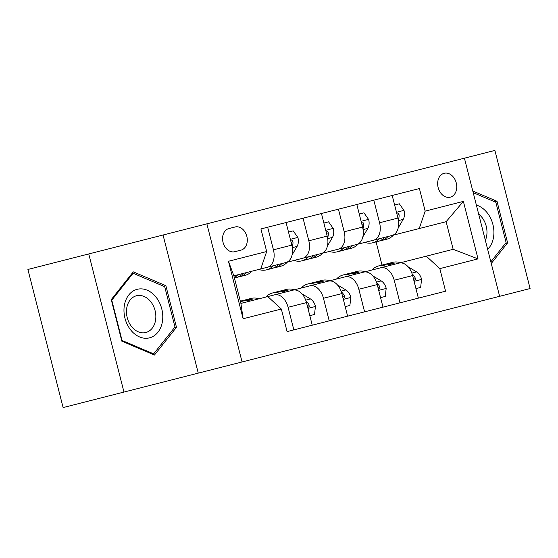 <?xml version="1.0" encoding="UTF-8"?>
<svg xmlns="http://www.w3.org/2000/svg" width="558" height="558" viewBox="0 0 558 558"><rect width="100%" height="100%" fill="white"/><g stroke="black" fill="none" stroke-linecap="round" stroke-linejoin="round"><path stroke-width="0.84" d="M444.154 173.294A12.325 9.347 75.7 0 0 438.142 187.544A12.325 9.347 75.7 0 0 450.243 197.183A12.325 9.347 75.7 0 0 456.256 182.926A12.325 9.347 75.7 0 0 444.154 173.294M499.626 296.312L530.1 288.542L494.89 150.423L464.416 158.186L499.626 296.312L242.074 361.961L206.872 223.835L464.416 158.186M198.257 373.128L163.055 235.009L88.757 253.939L123.967 392.065L242.074 361.961M123.967 392.065L63.11 407.577L27.9 269.458L88.757 253.939M234.772 251.707L241 250.124A11.941 9.054 75.7 0 0 246.824 236.313A11.941 9.054 75.7 0 0 235.099 226.98L228.871 228.564A11.941 9.054 75.7 0 0 223.047 242.374A11.941 9.054 75.7 0 0 234.772 251.707M392.204 195.481L397.959 218.066L379.566 222.754L373.811 200.169L356.827 204.5L362.581 227.085L344.188 231.772L338.427 209.187L321.45 213.512L327.204 236.097L308.811 240.791L303.05 218.206L286.073 222.53L291.827 245.115A15.408 10.051 75.7 0 1 285.898 262.532L233.858 275.798L240.896 303.419L267.784 296.57L281.33 309.02L287.084 331.605L445.577 291.206L439.823 268.621L426.277 256.171L453.166 249.314L446.121 221.693L393.453 235.113M281.33 309.02L243.121 318.757L228.466 261.27L266.675 251.532L260.746 268.942M419.232 228.543L425.168 211.133L419.407 188.548L260.921 228.94L266.675 251.532M425.168 211.133L463.377 201.389L478.025 258.884L439.823 268.621M163.055 235.009L206.872 223.835M397.959 218.066A15.408 10.051 75.7 0 1 392.03 235.476L358.076 244.132M362.581 227.085A15.408 10.051 75.7 0 1 356.653 244.495L322.698 253.151M327.204 236.097A15.408 10.051 75.7 0 1 321.275 253.513L287.321 262.169M382 265.071L376.099 241.928M267.784 296.57L274.543 294.847A15.408 10.051 75.7 0 1 288.088 307.298L293.843 329.883L287.084 331.605M294.366 289.79L309.92 285.829A15.408 10.051 75.7 0 1 323.466 298.279L329.22 320.864L312.243 325.195L306.481 302.61A15.408 10.051 75.7 0 0 292.936 290.16L274.543 294.847M329.743 280.779L345.297 276.81A15.408 10.051 75.7 0 1 358.843 289.26L364.597 311.845L347.62 316.177L341.859 293.592A15.408 10.051 75.7 0 0 328.313 281.141L309.92 285.829M365.12 271.76L380.675 267.791A15.408 10.051 75.7 0 1 394.22 280.242L399.974 302.827L382.997 307.158L377.236 284.573A15.408 10.051 75.7 0 0 363.69 272.123L345.297 276.81M418.374 298.139L412.613 275.554A15.408 10.051 75.7 0 0 399.075 263.104L380.675 267.791M400.498 262.741L426.277 256.171M260.921 228.94L267.673 227.225L273.434 249.81A15.408 10.051 75.7 0 1 267.498 267.219M308.811 240.791A15.408 10.051 75.7 0 1 302.875 258.201M344.188 231.772A15.408 10.051 75.7 0 1 338.253 249.189M379.566 222.754A15.408 10.051 75.7 0 1 373.637 240.17M233.858 275.798L228.466 261.27M240.896 303.419L243.121 318.757M463.377 201.389L446.121 221.693M478.025 258.884L453.166 249.314M154.468 355.041L176.474 327.281L165.872 285.689L133.257 271.851L111.251 299.611L121.853 341.203L154.468 355.041M491.263 263.495L507.606 242.876L497.004 201.278L472.779 191.003M163.689 286.24L165.872 285.689M174.291 327.839L176.474 327.281M494.82 201.836L497.004 201.278M505.422 243.434L507.606 242.876M237.792 274.794A29.469 19.216 75.7 0 1 234.311 277.584M251.944 271.188A29.469 19.216 75.7 0 1 245.29 275.268L239.912 276.642A29.469 19.216 -104.3 0 0 246.566 272.555M243.169 273.42A29.469 19.216 75.7 0 1 236.515 277.507L234.43 278.037M238.182 276.956A29.469 19.216 -104.3 0 0 239.912 276.642M258.989 298.809A29.469 19.216 -104.3 0 0 251.184 298.411L245.806 299.786A29.469 19.216 -104.3 0 0 244.139 300.337M244.836 302.415A29.469 19.216 -104.3 0 0 240.442 301.634M253.611 300.183A29.469 19.216 -104.3 0 0 245.806 299.786M240.331 301.18L242.409 300.65A29.469 19.216 75.7 0 1 250.214 301.048M273.169 265.775A29.469 19.216 75.7 0 1 266.515 269.856A29.469 19.216 75.7 0 1 258.71 269.458M288.5 232.051L293.201 230.852L297.93 237.596A10.211 6.654 75.7 0 1 297.079 246.427L292.099 254.873M287.649 261.807A29.469 19.216 75.7 0 1 280.667 266.25L275.289 267.624A29.469 19.216 -104.3 0 0 281.943 263.536M278.547 264.408A29.469 19.216 75.7 0 1 271.892 268.489L266.515 269.856M273.56 267.938A29.469 19.216 -104.3 0 0 275.289 267.624M292.197 246.81A10.211 6.654 -104.3 0 0 292.971 241.844L291.96 240.086L290.565 240.156M308.546 256.757A29.469 19.216 75.7 0 1 301.892 260.844A29.469 19.216 75.7 0 1 294.087 260.447M323.877 223.033L328.578 221.833L333.307 228.578A10.211 6.654 75.7 0 1 332.456 237.408L327.476 245.862M323.026 252.788A29.469 19.216 75.7 0 1 316.044 257.231L310.666 258.605A29.469 19.216 -104.3 0 0 317.321 254.525M313.924 255.39A29.469 19.216 75.7 0 1 307.27 259.47L301.892 260.844M308.937 258.919A29.469 19.216 -104.3 0 0 310.666 258.605M327.574 237.792A10.211 6.654 -104.3 0 0 328.348 232.826L327.337 231.068L325.942 231.138M343.923 247.738A29.469 19.216 75.7 0 1 337.269 251.825A29.469 19.216 75.7 0 1 329.464 251.428M359.254 214.014L363.955 212.821L368.685 219.566A10.211 6.654 75.7 0 1 367.841 228.389L362.853 236.843M358.403 243.769A29.469 19.216 75.7 0 1 351.421 248.219L346.044 249.586A29.469 19.216 -104.3 0 0 352.698 245.506M349.301 246.371A29.469 19.216 75.7 0 1 342.647 250.451L337.269 251.825M344.314 249.9A29.469 19.216 -104.3 0 0 346.044 249.586M362.951 228.773A10.211 6.654 -104.3 0 0 363.725 223.807L362.714 222.049L361.319 222.119M309.816 315.675L314.517 314.475L315.444 306.286A10.211 6.654 -104.3 0 0 310.471 298.942L302.045 293.913M294.826 289.958A29.469 19.216 -104.3 0 0 286.561 289.4L281.183 290.767A29.469 19.216 -104.3 0 0 279.516 291.318M280.214 293.403A29.469 19.216 -104.3 0 0 272.416 293.006A29.469 19.216 -104.3 0 0 265.754 297.086M288.988 291.164A29.469 19.216 -104.3 0 0 281.183 290.767M272.416 293.006L277.793 291.632A29.469 19.216 75.7 0 1 285.591 292.029M307.751 307.57L309.188 306.6L309.048 304.933A10.211 6.654 -104.3 0 0 305.993 300.943M345.193 306.656L349.894 305.456L350.822 297.268A10.211 6.654 -104.3 0 0 345.848 289.93L337.423 284.894M330.203 280.939A29.469 19.216 -104.3 0 0 321.938 280.381L316.56 281.748A29.469 19.216 -104.3 0 0 314.893 282.299M315.591 284.385A29.469 19.216 -104.3 0 0 307.793 283.987A29.469 19.216 -104.3 0 0 301.132 288.067M324.365 282.146A29.469 19.216 -104.3 0 0 316.56 281.748M307.793 283.987L313.171 282.613A29.469 19.216 75.7 0 1 320.969 283.011M343.128 298.558L344.565 297.581L344.425 295.914A10.211 6.654 -104.3 0 0 341.37 291.925M380.57 297.637L385.271 296.438L386.199 288.249A10.211 6.654 -104.3 0 0 381.226 280.911L372.8 275.875M365.581 271.92A29.469 19.216 -104.3 0 0 357.315 271.362L351.945 272.729A29.469 19.216 -104.3 0 0 350.271 273.281M350.968 275.366A29.469 19.216 -104.3 0 0 343.17 274.968A29.469 19.216 -104.3 0 0 336.509 279.049M359.743 273.127A29.469 19.216 -104.3 0 0 351.945 272.729M343.17 274.968L348.548 273.594A29.469 19.216 75.7 0 1 356.346 273.992M378.505 289.539L379.942 288.563L379.803 286.903A10.211 6.654 -104.3 0 0 376.748 282.913M379.307 238.726A29.469 19.216 75.7 0 1 372.646 242.807A29.469 19.216 75.7 0 1 364.841 242.409M394.632 205.002L399.333 203.803L404.062 210.547A10.211 6.654 75.7 0 1 403.218 219.371L398.231 227.824M393.781 234.751A29.469 19.216 75.7 0 1 386.799 239.201L381.421 240.568A29.469 19.216 -104.3 0 0 388.075 236.487M384.678 237.352A29.469 19.216 75.7 0 1 378.024 241.433L372.646 242.807M379.691 240.882A29.469 19.216 -104.3 0 0 381.421 240.568M398.328 219.754A10.211 6.654 -104.3 0 0 399.103 214.795L398.091 213.03L396.696 213.1M415.947 288.619L420.648 287.419L421.576 279.237A10.211 6.654 -104.3 0 0 416.603 271.892L408.177 266.857M400.958 262.902A29.469 19.216 -104.3 0 0 392.692 262.344L387.322 263.718A29.469 19.216 -104.3 0 0 385.648 264.269M386.345 266.347A29.469 19.216 -104.3 0 0 378.547 265.95A29.469 19.216 -104.3 0 0 371.886 270.03M395.12 264.108A29.469 19.216 -104.3 0 0 387.322 263.718M378.547 265.95L383.925 264.583A29.469 19.216 75.7 0 1 391.723 264.98M413.883 280.521L415.319 279.551L415.18 277.884A10.211 6.654 -104.3 0 0 412.125 273.894M156.212 297.379A25.04 18.986 75.7 0 0 128.821 294.903A25.04 18.986 75.7 0 0 130.537 329.764A25.04 18.986 75.7 0 0 157.928 332.24A25.04 18.986 75.7 0 0 156.212 297.379M150.876 301.878A18.958 14.375 75.7 0 0 136.473 295.761A18.958 14.375 75.7 0 0 131.437 326.395A18.958 14.375 75.7 0 0 145.84 332.505A18.958 14.375 75.7 0 0 150.876 301.878M153.652 353.877L122.049 340.471L111.774 300.162L133.104 273.267L164.701 286.673L174.975 326.974L153.652 353.877L152.439 354.184M121.686 340.561L122.049 340.471M111.412 300.253L111.774 300.162M131.89 273.573L133.104 273.267M487.671 249.398A25.04 18.986 75.7 0 0 492.902 224.476A25.04 18.986 75.7 0 0 476.379 205.1M485.369 240.393A18.958 14.375 75.7 0 0 478.673 214.105M473.205 192.67L495.832 202.268L506.106 242.57L490.838 261.835M306.481 302.61L288.088 307.298M291.827 245.115L273.434 249.81M341.859 293.592L323.466 298.279M377.236 284.573L358.843 289.26M412.613 275.554L394.22 280.242M297.819 237.429L290.355 239.333M297.079 246.427L292.329 247.64M291.116 242.318L292.971 241.844M333.196 228.41L325.733 230.314M332.456 237.408L327.706 238.622M326.493 233.3L328.348 232.826M368.573 219.392L361.11 221.296M367.841 228.389L363.084 229.603M361.87 224.281L363.725 223.807M307.96 308.393L315.416 306.488M305.714 300.155L310.471 298.942M307.193 305.407L309.048 304.933M343.337 299.374L350.794 297.477M341.091 291.137L345.848 289.93M342.57 296.389L344.425 295.914M378.715 290.355L386.171 288.458M376.469 282.125L381.226 280.911M377.954 287.37L379.803 286.903M403.95 210.373L396.487 212.277M403.218 219.371L398.461 220.584M397.247 215.262L399.103 214.795M414.092 281.344L421.555 279.439M411.846 273.106L416.603 271.892M413.332 278.351L415.18 277.884"/></g></svg>
